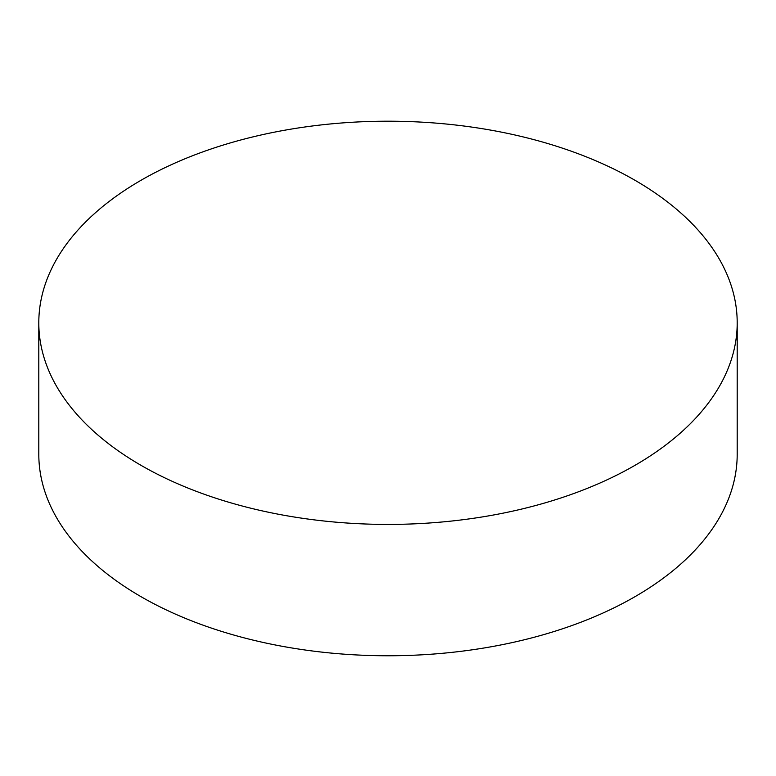 <?xml version="1.0" encoding="UTF-8"?>
<svg xmlns="http://www.w3.org/2000/svg" width="776" height="776" viewBox="0 0 776 776"><rect width="100%" height="100%" fill="white"/><g stroke="black" fill="none" stroke-linecap="round" stroke-linejoin="round"><path stroke-width="1.16" d="M141.077 465.367A349.2 201.605 0 0 0 521.637 509.075A349.2 201.605 0 0 0 737.2 322.816A349.2 201.605 0 0 0 388 121.201A349.2 201.605 0 0 0 38.8 322.816A349.2 201.605 0 0 0 141.077 465.367M38.8 322.816L38.8 454.164A349.2 201.605 0 0 0 141.077 596.715A349.2 201.605 0 0 0 521.637 640.423A349.2 201.605 0 0 0 737.2 454.164L737.2 322.816"/></g></svg>
